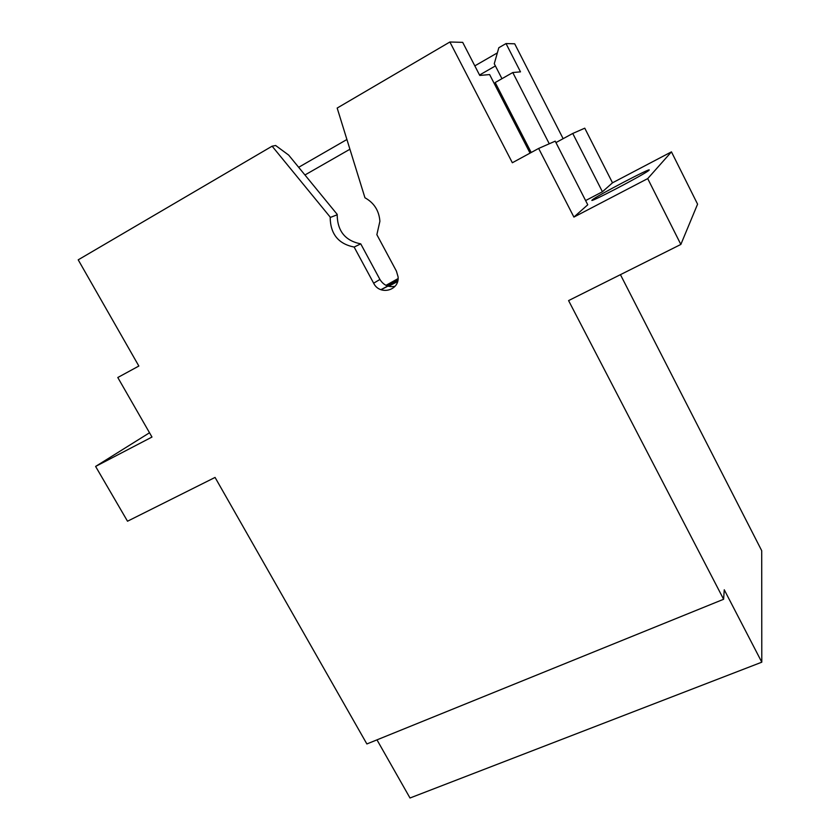 <?xml version="1.0" encoding="UTF-8"?>
<svg xmlns="http://www.w3.org/2000/svg" width="840" height="840" viewBox="0 0 840 840"><rect width="100%" height="100%" fill="white"/><g stroke="black" fill="none" stroke-linecap="round" stroke-linejoin="round"><path stroke-width="1.26" d="M649.068 170.195C653.174 166.32 595.896 196.319 592.379 199.847C585.564 205.139 644.921 174.195 648.879 170.373L649.068 170.195M501.953 78.687L494.267 63.746L498.824 47.723L506.027 43.565L520.495 71.852L512.778 72.534L495.191 82.53L531.195 152.492M474.831 65.867L497.354 52.889M563.136 138.684L514.7 43.806L506.027 43.565M512.778 72.534L549.266 143.777M555.954 142.59L572.744 133.465L602.427 191.762L612.497 182.816L584.766 128.184L572.744 133.465M381.087 289.748L397.74 280.938M397.635 281.348L388.364 286.251M397.582 281.558L388.584 286.314M380.898 289.674L397.793 280.739M396.575 279.856L398.076 278.744M398.044 279.08L393.215 281.642L396.449 279.615M385.98 285.348L398.087 278.586M398.034 279.248L386.253 285.474M587.759 204.782L555.219 141.162L538.65 148.439L573.909 217.077L587.759 204.782M530.061 153.111L489.626 74.571L479.766 75.442L462.693 42.357L449.883 42L512.347 162.75L538.65 148.439M395.073 286.251C388.637 287.564 383.586 285.296 379.921 279.447L360.749 243.863L354.144 247.054L373.653 283.206C379.701 295.806 399.725 290.619 398.066 276.78L396.406 271.11L376.866 234.675L379.901 221.277C379.071 210.683 374.094 202.85 364.949 197.768L337.176 108.055L449.883 42M360.749 243.863C345.282 240.797 337.428 231.105 337.176 214.788L330.173 217.497C330.445 234.077 338.436 243.925 354.144 247.054M612.497 182.816L671.454 151.862L647.714 178.605L680.851 244.44L568.586 300.594L723.607 599.267L366.87 743.957L215.061 477.425L127.512 521.22L95.603 466.431L151.977 437.052L117.789 377.506L138.852 366.041L78.204 259.833L272.118 146.181L330.204 217.109M337.218 214.4L288.666 155.085L275.635 145.499L272.118 146.181M585.606 200.571L602.427 191.762M647.714 178.605L573.909 217.077M680.851 244.44L697.578 204.162L671.454 151.862M95.603 466.431L149.52 432.768M298.662 167.297L346.909 139.514M304.952 174.983L349.923 149.237M479.546 75.023L495.401 65.94M723.607 599.267L724.259 589.775L761.796 662.183L761.712 550.694L620.434 274.659M761.796 662.183L410.004 798L376.981 739.861M379.921 279.447L373.653 283.206M330.173 217.497L337.176 214.788"/></g></svg>
